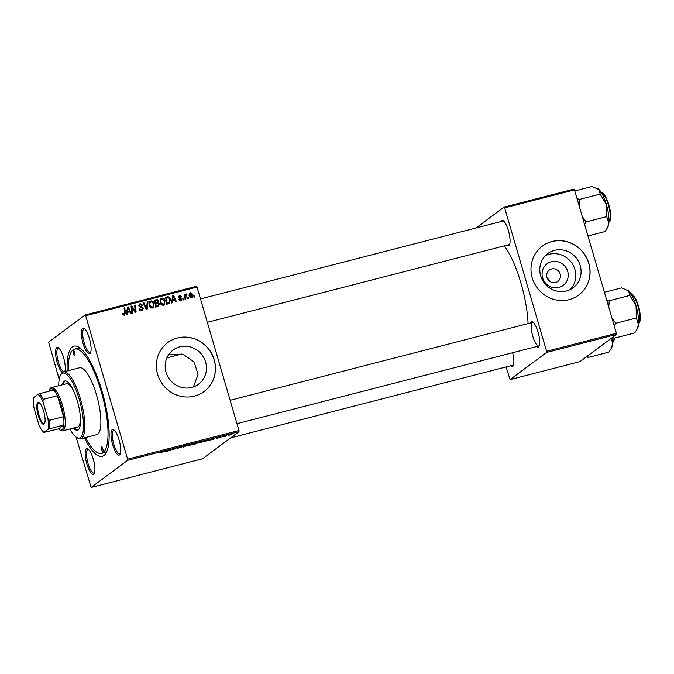 <?xml version="1.0" encoding="UTF-8"?>
<svg xmlns="http://www.w3.org/2000/svg" width="674" height="674" viewBox="0 0 674 674"><rect width="100%" height="100%" fill="white"/><g stroke="black" fill="none" stroke-linecap="round" stroke-linejoin="round"><path stroke-width="1.01" d="M551.391 261.723A13.488 12.857 -126.6 0 1 567.685 271.369A13.488 12.857 -126.6 0 1 558.914 287.461A13.488 12.857 -126.6 0 1 542.621 277.823A13.488 12.857 -126.6 0 1 551.391 261.723M555.587 282.532A7.111 6.774 53.4 0 0 559.723 272.827A7.111 6.774 53.4 0 0 549.361 270.038A7.111 6.774 53.4 0 0 555.587 282.532M550.464 281.816L547.069 277.688M566.371 290.974A21.29 20.287 53.4 0 0 573.136 287.747A21.29 20.287 53.4 0 0 578.781 261.916A21.29 20.287 53.4 0 0 554.491 250.357A21.29 20.287 53.4 0 0 547.735 253.584A21.29 20.287 53.4 0 0 542.09 279.415A21.29 20.287 53.4 0 0 566.371 290.974M570.322 289.491A21.29 20.287 53.4 0 0 572.664 264.326A21.29 20.287 53.4 0 0 549.209 254.283A21.29 20.287 53.4 0 0 545.258 255.775M569.033 299.66A30.473 29.041 53.4 0 0 578.713 295.043A30.473 29.041 53.4 0 0 586.793 258.075A30.473 29.041 53.4 0 0 552.031 241.519A30.473 29.041 53.4 0 0 542.351 246.136A30.473 29.041 53.4 0 0 534.28 283.114A30.473 29.041 53.4 0 0 569.033 299.66M578.663 295.086A30.473 29.041 53.4 0 0 586.675 258.117A30.473 29.041 53.4 0 0 551.93 241.595A30.473 29.041 53.4 0 0 542.3 246.178M191.753 387.432A21.29 20.287 53.4 0 0 198.518 384.205A21.29 20.287 53.4 0 0 204.163 358.366A21.29 20.287 53.4 0 0 179.874 346.807A21.29 20.287 53.4 0 0 173.117 350.033A21.29 20.287 53.4 0 0 167.472 375.865A21.29 20.287 53.4 0 0 191.753 387.432M168.837 354.423L183.345 354.507L194.137 361.946L198.055 374.466L193.421 386.918M194.415 396.118A30.473 29.041 53.4 0 0 204.096 391.501A30.473 29.041 53.4 0 0 212.175 354.524A30.473 29.041 53.4 0 0 177.414 337.977A30.473 29.041 53.4 0 0 167.733 342.594A30.473 29.041 53.4 0 0 159.654 379.563A30.473 29.041 53.4 0 0 194.415 396.118M204.045 391.535A30.473 29.041 53.4 0 0 212.057 354.566A30.473 29.041 53.4 0 0 177.313 338.045A30.473 29.041 53.4 0 0 167.683 342.628M62.32 372.511A13.202 3.724 75.6 0 1 56.448 359.646A13.202 3.724 75.6 0 1 56.717 347.54A13.202 3.724 75.6 0 1 58.318 347.641A13.202 3.724 75.6 0 1 63.845 358.56A13.202 3.724 75.6 0 1 64.839 371.559M58.899 348.113A12.191 3.437 -104.4 0 0 58.309 348.096A12.191 3.437 -104.4 0 0 57.947 348.264A12.191 3.437 -104.4 0 0 58.09 361.045A12.191 3.437 -104.4 0 0 64.156 371.728M82.54 328.348A13.202 3.724 75.6 0 1 84.14 328.449A13.202 3.724 75.6 0 1 89.836 340.008A13.202 3.724 75.6 0 1 90.434 352.89A13.202 3.724 75.6 0 1 89.912 353.538A13.202 3.724 75.6 0 1 83.02 343.327A13.202 3.724 75.6 0 1 82.54 328.348M84.722 328.912A12.191 3.437 -104.4 0 0 84.132 328.895A12.191 3.437 -104.4 0 0 83.77 329.072A12.191 3.437 -104.4 0 0 84.014 342.232A12.191 3.437 -104.4 0 0 90.206 352.502A12.191 3.437 -104.4 0 0 90.569 352.325A12.191 3.437 -104.4 0 0 90.72 352.199M112.179 429.7A13.202 3.724 75.6 0 1 113.78 429.801A13.202 3.724 75.6 0 1 119.475 441.369A13.202 3.724 75.6 0 1 120.073 454.242A13.202 3.724 75.6 0 1 119.551 454.891A13.202 3.724 75.6 0 1 112.659 444.68A13.202 3.724 75.6 0 1 112.179 429.7M114.361 430.273A12.191 3.437 -104.4 0 0 113.771 430.248A12.191 3.437 -104.4 0 0 113.409 430.425A12.191 3.437 -104.4 0 0 113.653 443.585A12.191 3.437 -104.4 0 0 119.846 453.855A12.191 3.437 -104.4 0 0 120.208 453.686A12.191 3.437 -104.4 0 0 120.36 453.551M86.356 448.901A13.202 3.724 75.6 0 1 87.957 449.002A13.202 3.724 75.6 0 1 93.652 460.569A13.202 3.724 75.6 0 1 94.25 473.443A13.202 3.724 75.6 0 1 93.728 474.092A13.202 3.724 75.6 0 1 86.828 463.881A13.202 3.724 75.6 0 1 86.356 448.901M88.538 449.465A12.191 3.437 -104.4 0 0 87.949 449.448A12.191 3.437 -104.4 0 0 87.586 449.625A12.191 3.437 -104.4 0 0 87.831 462.785A12.191 3.437 -104.4 0 0 94.023 473.055A12.191 3.437 -104.4 0 0 94.385 472.878A12.191 3.437 -104.4 0 0 94.529 472.752M512.628 352.729A13.202 3.724 75.6 0 1 513.217 365.569A13.202 3.724 75.6 0 1 512.695 366.218A13.202 3.724 75.6 0 1 510.656 365.788M230.592 437.898L512.99 365.182A12.191 3.437 -104.4 0 0 513.352 365.013A12.191 3.437 -104.4 0 0 513.504 364.878M530.404 322.981A13.202 3.724 75.6 0 1 531.154 321.827A13.202 3.724 75.6 0 1 532.746 321.936A13.202 3.724 75.6 0 1 538.442 333.495A13.202 3.724 75.6 0 1 539.04 346.377A13.202 3.724 75.6 0 1 538.518 347.026A13.202 3.724 75.6 0 1 536.487 346.588M532.376 322.56A12.191 3.437 -104.4 0 0 532.629 335.719A12.191 3.437 -104.4 0 0 538.812 345.989A12.191 3.437 -104.4 0 0 539.175 345.813A12.191 3.437 -104.4 0 0 539.326 345.686M533.328 322.399A12.191 3.437 -104.4 0 0 532.738 322.383L230.137 400.289M500.765 221.62A13.202 3.724 75.6 0 1 501.515 220.474A13.202 3.724 75.6 0 1 503.107 220.575A13.202 3.724 75.6 0 1 508.803 232.142A13.202 3.724 75.6 0 1 509.401 245.016A13.202 3.724 75.6 0 1 508.878 245.665A13.202 3.724 75.6 0 1 506.848 245.226M207.339 322.341L509.182 244.628A12.191 3.437 -104.4 0 0 509.536 244.451A12.191 3.437 -104.4 0 0 509.687 244.325M503.689 221.047A12.191 3.437 -104.4 0 0 503.099 221.021A12.191 3.437 -104.4 0 0 502.737 221.198M67.164 370.953A56.877 16.058 75.6 0 1 72.27 346.958A56.877 16.058 75.6 0 1 79.153 347.396A56.877 16.058 75.6 0 1 103.686 397.213A56.877 16.058 75.6 0 1 106.265 452.684A56.877 16.058 75.6 0 1 103.998 455.481A56.877 16.058 75.6 0 1 84.385 437.839M85.455 437.569A53.836 15.199 -104.4 0 0 101.555 453.349L104.386 452.625A53.836 15.199 -104.4 0 0 105.987 451.85A53.836 15.199 -104.4 0 0 107.132 450.721M80.872 348.694A53.836 15.199 -104.4 0 0 77.544 348.357L74.713 349.09A53.836 15.199 -104.4 0 0 73.112 349.865A53.836 15.199 -104.4 0 0 68.234 370.683M183.791 299.863L183.109 300.04L182.966 299.037L183.673 298.852L183.791 299.863M188.425 298.675L187.743 298.852L187.599 297.841L188.307 297.664L188.425 298.675M163.352 305.221C161.752 305.33 160.707 304.547 160.235 302.87L160.26 299.635L161.92 298.11C163.571 298.001 164.625 298.809 165.088 300.537L164.127 304.85L163.352 305.221M172.35 302.811L171.609 302.997L172.696 295.431L173.53 295.212L176.419 301.758L175.729 301.944L174.97 300.149L172.628 300.747L172.35 302.811M158.222 306.451L155.576 307.133L154.708 300.056L157.345 299.5L158.702 300.806L158.28 302.693L159.502 303.848L158.222 306.451L158.837 306.156M147.109 309.307L146.233 309.534L143.233 303.014L143.933 302.837L146.494 308.422L147.269 301.977L148.01 301.784L147.109 309.307M123.249 315.137L124.69 312.947L124.083 307.942L124.774 307.765L125.415 312.947L124.353 315.264L122.441 313.477L123.106 313.216L124.437 314.328L123.283 315.162M124.875 315.019L124.353 315.264M132.593 313.048L131.893 313.225L131.042 306.156L131.767 305.962L135.339 311.236L134.573 305.246L135.272 305.061L136.14 312.138L135.415 312.323L131.826 307.066L132.593 313.048M76.069 437.055L91.116 487.479L202.461 458.809L239 431.646L127.656 460.308L127.622 459.163L238.967 430.492L197.027 287.082L85.682 315.744L85.151 314.96L196.496 286.29L197.027 287.082M127.622 459.163L85.682 315.744M127.15 314.446L126.4 314.64L127.487 307.066L128.33 306.855L131.211 313.402L130.52 313.579L129.762 311.784L127.42 312.391L127.15 314.446M140.436 304.488L139.577 305.752L143.267 308.254L142.585 310.411L141.776 310.781C140.369 311.059 139.459 310.47 139.055 309.012L139.72 308.751L140.184 309.703L142.18 309.703L140.596 310.706L142.593 308.49L138.903 305.971L140.226 303.696L142.77 305.314L142.104 305.558L140.436 304.488L138.819 305.549M139.459 304.041L140.226 303.696L139.24 304.429L140.512 304.471M152.375 308.052C150.774 308.153 149.729 307.369 149.249 305.701L149.274 302.466L150.942 300.933C152.594 300.823 153.647 301.64 154.102 303.367L153.141 307.681L152.375 308.052M179.823 300.73L181.365 299.104L178.703 297.285L179.739 295.507L181.736 296.602L179.882 296.139L179.545 297.377L182.031 298.877L180.826 300.722L178.677 299.382L181.095 299.913L180.101 300.646M179.158 295.776L179.739 295.507L178.787 296.215L179.672 296.223M179.882 296.139L178.762 297.445M181.517 300.41L180.826 300.722M168.508 303.797L166.554 304.303L165.686 297.234L168.197 296.678L170.446 298.995L169.519 303.367L168.508 303.797M191.542 297.959L189.335 296.417C188.771 294.715 189.183 293.476 190.59 292.718L192.798 294.361C193.32 296.004 192.907 297.209 191.542 297.959L192.124 297.681M189.95 293.013L190.59 292.718L189.605 293.451L190.456 293.468M186.142 294.715L185.78 299.349L185.089 299.534L184.457 294.386L185.148 294.209L185.274 295.271L186.58 293.94L186.538 294.782L184.651 296.004M194.778 297.04L194.087 297.217L193.952 296.206L194.651 296.029L194.778 297.04M59.202 379.352L48.612 342.122L85.151 314.96M220.996 437.359L220.314 437.536L220.962 437.249M225.63 436.162L224.939 436.339L225.596 436.053M200.507 442.641L198.99 442.675L200.658 441.874L204.391 441.158L200.481 442.548M209.555 440.307L214.45 438.201L213.624 439.254L209.521 440.189M195.418 443.947L192.772 444.621L195.62 443.054L198.712 442.456L195.393 443.854M198.198 442.405L198.678 442.329M197.364 442.936L197.827 442.944M184.305 446.803L183.429 447.031L184.154 446.003L184.845 445.826L184.229 446.702L188.922 444.773L184.272 446.685M160.538 452.751L165.686 450.754L160.454 452.844M161.229 452.49L161.752 452.524M169.789 450.544L171.954 449.145L172.679 448.96L173.1 449.566L176.184 448.058L173.336 449.625L172.173 449.221L169.738 450.367M91.116 487.479L127.656 460.308M164.346 451.942L169.241 449.844L168.416 450.898L164.313 451.824M181.913 446.82L177.464 448.294L180.8 447.477L178.88 447.57L181.904 446.584M180.683 447.266L181.466 447.148M189.529 445.472L188.012 445.497L189.68 444.697L193.413 443.981L189.504 445.379M216.767 438.252L220.861 436.954L216.691 438.353M217.5 438.041L218.174 438.024M218.662 437.569L217.887 437.712M220.154 437.148L219.471 437.131M205.713 441.293L203.75 441.799L206.598 440.223L209.833 439.734L205.68 441.2M209.066 439.6L209.766 439.49M228.697 435.387L231.612 434.258L228.68 435.311M222.984 436.845L226.43 435.362L222.934 436.668M231.974 434.528L231.292 434.705L231.94 434.418M506.09 366.959L510.083 379.605L579.91 361.626L616.449 334.464L546.622 352.443L546.589 351.289L616.415 333.31L574.475 189.9L504.649 207.878L504.118 207.087L573.945 189.116L574.475 189.9M546.589 351.289L504.649 207.878M475.987 228.006L504.118 207.087M510.083 379.605L546.622 352.443M528.071 323.579A56.877 16.058 -104.4 0 0 504.363 245.867M616.415 333.31L616.449 334.464M238.967 430.492L239 431.646M172.384 449.036L172.611 449.819M168.508 450.03L166.208 451.133L168.281 450.392L168.416 450.898M184.061 446.137L184.229 446.702M190.06 444.562L188.509 445.202M188.627 445.135L189.782 445.312L192.789 443.795M191.652 444.065L190.085 444.655M192.747 444.149L191.677 444.158M195.957 442.97L198.021 442.439M197.128 442.666L195.982 443.054M198.021 442.641L197.153 442.751M194.71 443.551L193.8 444.259L197.17 442.995M196.193 443.265L194.761 443.728M197.179 443.231L196.218 443.357M213.717 438.395L211.417 439.499L213.49 438.757L213.624 439.254M206.96 440.232L204.778 441.436L209.159 439.903L206.935 440.139M201.037 441.731L199.487 442.371M199.614 442.312L200.759 442.481L203.775 440.973M202.63 441.234L201.063 441.832M203.725 441.318L202.655 441.327M230.929 434.435L228.267 435.244L230.331 434.334M228.225 435.075L228.857 435.269M131.085 306.476L131.767 305.962M134.884 311.573L135.339 311.236M134.615 305.558L135.272 305.061M131.211 307.529L131.826 307.066M127.42 307.521L128.33 306.855M128.995 311.346L129.248 311.919M126.645 312.963L127.42 312.391M126.754 312.188L129.433 311.017L128.026 307.723L127.563 311.498L129.433 311.017M126.771 312.087L127.563 311.498M127.319 308.254L128.026 307.723M122.466 313.688L123.106 313.216M122.609 314.269L123.216 313.823M124.117 308.254L124.774 307.765M124.741 313.452L125.415 312.947M124.463 314.311L124.277 315.28M139.114 309.197L139.72 308.751M139.189 309.408L139.779 308.97M139.594 310.15L140.184 309.703M142.29 305.491L142.736 305.162M138.987 306.19L139.577 305.752M139.366 306.771L140.015 306.291M142.644 308.717L143.267 308.254M142.366 309.534L142.029 310.697M143.351 303.266L143.933 302.837M145.921 308.852L146.494 308.422M147.218 302.373L148.01 301.784M146.3 308.574L146.191 309.45M149.679 301.758L150.942 300.933M149.948 301.666L151.195 301.725M153.487 303.822L154.102 303.367M153.301 306.249L152.61 307.976M150.159 302.466L148.979 303.578M151.136 307.993L152.198 307.243C153.529 306.409 153.933 305.154 153.394 303.469L151.145 301.733L149.628 302.719M149.005 303.561L149.973 302.845L149.948 305.558L152.198 307.243L151.203 307.976M149.35 305.996L149.948 305.558M151.145 301.733L149.973 302.845M154.759 300.528L157.345 299.5M156.36 300.233L156.831 300.368M158.078 301.27L158.702 300.806M157.716 301.539L157.286 303.426M157.396 303.351L158.28 302.693M158.87 304.319L159.502 303.848M158.609 305.212L158.28 306.426M157.135 306.316L158.39 305.415L158.811 304.008L157.328 303.359L155.871 303.738L156.166 306.122L158.12 305.583L156.469 306.527L157.455 305.794M155.525 306.771L156.469 306.527M155.138 303.553L156.932 302.786M155.5 300.705L155.77 302.912L157.927 302.053L158.028 301.008L156.68 300.402L154.843 301.194M155.113 303.401L155.77 302.912M156.722 303.005L157.927 302.053M155.214 304.227L155.871 303.738M155.509 306.611L156.166 306.122M178.728 299.568L179.335 299.121M179.688 300.831L180.371 299.846M178.972 297.807L179.545 297.377M180.767 298.557L181.424 298.068M181.399 299.349L182.031 298.877M181.104 299.905L180.927 300.697M172.628 295.886L173.53 295.212M174.204 299.703L174.456 300.275M171.853 301.329L172.628 300.747M171.963 300.545L174.642 299.382L173.235 296.088L172.771 299.863L174.642 299.382M171.98 300.452L172.771 299.863M172.527 296.619L173.235 296.088M165.745 297.697L168.197 296.678M167.211 297.411L167.826 297.546M169.831 299.45L170.446 298.995M169.637 302.011L169.031 303.629M166.512 303.94L169.157 302.592L169.747 299.13L168.382 297.512L166.478 297.883L167.144 303.3L169.157 302.592M165.829 298.371L166.478 297.883M166.486 303.789L167.144 303.3M167.042 303.806L168.028 303.073M160.665 298.927L161.92 298.11M160.934 298.843L162.181 298.894M164.464 301L165.088 300.537M164.279 303.426L163.597 305.145M161.145 299.644L159.965 300.756M162.114 305.162L163.175 304.412C164.515 303.578 164.911 302.323 164.372 300.646L162.131 298.902L160.606 299.896M159.991 300.73L160.951 300.023L160.926 302.727L163.175 304.412L162.19 305.145M160.328 303.174L160.926 302.727M162.131 298.902L160.951 300.023M192.183 294.824L192.798 294.361M191.964 296.872L191.576 297.959M190.658 297.95L191.652 297.209L192.107 294.538L190.742 293.342L189.175 294.487M190.742 293.342L190.001 296.164L191.374 297.344L190.59 297.925M189.402 296.611L190.001 296.164M187.642 298.152L188.307 297.664M184.491 294.698L185.148 294.209M184.625 295.76L185.274 295.271M185.08 294.614L186.58 293.94M185.594 294.673L185.569 295.094M183.016 299.34L183.673 298.852M193.994 296.518L194.651 296.029M102.869 451.605A2.536 0.716 -104.4 0 0 102.819 448.867A2.536 0.716 -104.4 0 0 101.53 446.727A2.536 0.716 -104.4 0 0 101.454 446.761A2.536 0.716 -104.4 0 0 101.504 449.499A2.536 0.716 -104.4 0 0 102.793 451.639A2.536 0.716 -104.4 0 0 102.869 451.605M74.814 355.678A2.536 0.716 -104.4 0 0 74.763 352.932A2.536 0.716 -104.4 0 0 73.474 350.792A2.536 0.716 -104.4 0 0 73.399 350.834A2.536 0.716 -104.4 0 0 73.449 353.572A2.536 0.716 -104.4 0 0 74.738 355.712A2.536 0.716 -104.4 0 0 74.814 355.678M73.424 428.083A25.393 7.17 -104.4 0 0 77.476 430.181A25.393 7.17 -104.4 0 0 78.235 429.818A25.393 7.17 -104.4 0 0 77.721 402.395A25.393 7.17 -104.4 0 0 64.814 381.004A25.393 7.17 -104.4 0 0 64.064 381.366A25.393 7.17 -104.4 0 0 62.278 384.803M65.302 380.936A25.393 7.17 -104.4 0 0 65.007 381.122A25.393 7.17 -104.4 0 0 63.221 384.559M69.894 428.993A33.515 9.461 -104.4 0 0 76.44 437.308A33.515 9.461 -104.4 0 0 80.501 437.569A33.515 9.461 -104.4 0 0 79.296 399.53A33.515 9.461 -104.4 0 0 61.797 373.615A33.515 9.461 -104.4 0 0 60.466 375.266A33.515 9.461 -104.4 0 0 58.748 385.713M60.466 375.266L61.081 374.104A34.534 9.748 75.6 0 1 62.455 372.402A34.534 9.748 75.6 0 1 63.482 371.905A34.534 9.748 75.6 0 1 81.023 401.005A34.534 9.748 75.6 0 1 81.722 438.294A34.534 9.748 75.6 0 1 80.703 438.791A34.534 9.748 75.6 0 1 77.544 438.024L76.44 437.308M80.703 438.791L96.744 434.663A34.534 9.748 -104.4 0 0 97.764 434.166A34.534 9.748 -104.4 0 0 97.064 396.876A34.534 9.748 -104.4 0 0 79.524 367.777L63.482 371.905M101.555 453.349A53.836 15.199 -104.4 0 0 103.156 452.574A53.836 15.199 -104.4 0 0 102.06 394.45A53.836 15.199 -104.4 0 0 74.713 349.09M65.858 384.028A22.343 6.31 75.6 0 1 66.524 383.708A22.343 6.31 75.6 0 1 74.595 393.161M80.172 414.813A22.343 6.31 75.6 0 1 78.327 426.667A22.343 6.31 75.6 0 1 77.662 426.987L62.564 430.871A22.343 6.31 75.6 0 1 60.525 430.383L59.422 429.658A21.332 6.024 -104.4 0 0 63.819 424.932A21.332 6.024 -104.4 0 0 63.558 416.658L57.433 395.697A21.332 6.024 -104.4 0 0 53.617 390.052A21.332 6.024 -104.4 0 0 49.253 390.179A21.332 6.024 -104.4 0 0 48.798 391.291M74.367 427.838A25.393 7.17 -104.4 0 0 77.94 430.004M586.329 356.858L588.36 357.405L608.908 352.123L611.023 348.753L612.683 343.883A20.439 5.771 -104.4 0 0 612.674 337.809M588.36 357.405L587.433 356.032M611.343 338.264L612.683 343.883A20.439 5.771 -104.4 0 1 611.773 347.337L611.065 348.677M612.152 337.657L614.183 338.213L613.256 336.832M604.418 292.297L621.563 287.882L628.631 290.907A20.439 5.771 -104.4 0 0 627.856 290.3A20.439 5.771 -104.4 0 0 627.789 290.258M608.765 307.15L609.279 300.739L606.676 300.006M609.279 300.739L629.819 295.448L636.054 305.954L636.408 317.968L638.505 324.691L636.846 329.561L634.731 332.922L614.183 338.213M636.888 329.476L637.596 328.145A20.439 5.771 -104.4 0 0 638.505 324.691A20.439 5.771 -104.4 0 0 636.054 305.954A20.439 5.771 75.6 0 0 628.631 290.907L629.819 295.448M614.216 325.786L615.859 323.259L636.408 317.968M615.859 323.259L611.933 317.985M574.779 190.936L591.924 186.521L598.992 189.554A20.439 5.771 -104.4 0 0 598.217 188.947A20.439 5.771 -104.4 0 0 598.15 188.905M579.126 205.797L579.64 199.378L577.037 198.645M579.64 199.378L600.18 194.095L606.415 204.593L606.769 216.607L608.866 223.33L607.207 228.2L605.092 231.561L587.955 235.976M607.249 228.124L607.956 226.784A20.439 5.771 -104.4 0 0 608.866 223.33A20.439 5.771 -104.4 0 0 606.415 204.593A20.439 5.771 75.6 0 0 598.992 189.554L600.18 194.095M584.577 224.425L586.22 221.898L606.769 216.607M586.22 221.898L582.294 216.632M43.692 411.325A11.273 3.185 75.6 0 1 44.543 423.567A11.273 3.185 75.6 0 1 38.216 415.403A11.273 3.185 75.6 0 1 39.176 402.698A11.273 3.185 75.6 0 1 43.692 411.325M39.513 402.959A10.666 3.008 -104.4 0 0 38.856 402.892A10.666 3.008 -104.4 0 0 38.924 415.15A10.666 3.008 -104.4 0 0 44.181 423.55A10.666 3.008 -104.4 0 0 44.72 423.171M47.871 418.512L49.404 420.298L63.558 416.658A21.332 6.024 -104.4 0 0 61.233 405.622A21.332 6.024 -104.4 0 0 57.433 395.697L43.279 399.337L42.925 401.611A20.313 5.737 -104.4 0 0 38.005 394.324L33.7 397.525A20.313 5.737 -104.4 0 0 34.037 408.225L38.982 425.117A20.313 5.737 -104.4 0 0 43.903 432.405L48.208 429.212A20.313 5.737 -104.4 0 0 47.871 418.512L42.925 401.611M49.253 390.179L49.868 389.016A22.343 6.31 75.6 0 1 51.426 387.592A22.343 6.31 75.6 0 1 62.429 405.2A22.343 6.31 75.6 0 1 62.564 430.871M59.422 429.658A21.332 6.024 -104.4 0 1 58.478 428.908L63.819 424.932L48.208 429.212M38.005 394.324L39.463 393.692A21.332 6.024 75.6 0 1 43.279 399.337M53.617 390.052L39.463 393.692M43.903 432.405L58.478 428.908M49.404 420.298A21.332 6.024 75.6 0 1 49.665 428.58M184.314 445.961L184.449 446.432M132.854 308.709L133.41 308.288M134.05 310.402L134.598 309.998M131.413 309.231L132.087 308.726M127.091 309.846L127.883 309.256M140.487 307.369L141.405 306.687M145.146 307.159L145.752 306.712M155.408 300.36L156.393 299.627M155.905 303.359L156.89 302.626M179.537 298.194L180.236 297.672M172.3 298.203L173.092 297.613M166.343 297.546L167.329 296.813M184.87 297.798L185.552 297.293M612.792 342.493A15.232 4.305 -104.4 0 0 614.081 338.188M614.393 338.154A14.626 4.128 75.6 0 1 613.5 341.423M638.615 323.293A15.232 4.305 -104.4 0 0 638.455 307.748A15.232 4.305 -104.4 0 0 631.083 294.058M632.229 294.648A14.626 4.128 75.6 0 1 638.859 307.647A14.626 4.128 75.6 0 1 639.323 322.223M608.976 221.94A15.232 4.305 -104.4 0 0 608.816 206.387A15.232 4.305 -104.4 0 0 601.444 192.697M602.59 193.295A14.626 4.128 75.6 0 1 609.22 206.286A14.626 4.128 75.6 0 1 609.684 220.87M179.604 296.257L178.618 296.99M612.27 342.771L613.652 341.566L614.444 338.146M538.812 345.989L236.978 423.702M630.493 294.066C631.993 292.718 634.428 296.046 637.815 304.033C641.041 312.66 640.747 323.082 638.733 323.259L638.093 323.571M200.498 298.936L503.099 221.021M600.854 192.705C602.354 191.365 604.789 194.685 608.175 202.672C611.402 211.307 611.107 221.729 609.094 221.906L608.454 222.218M51.426 387.592L66.524 383.708M166.891 357.869L181.727 354.044"/></g></svg>
